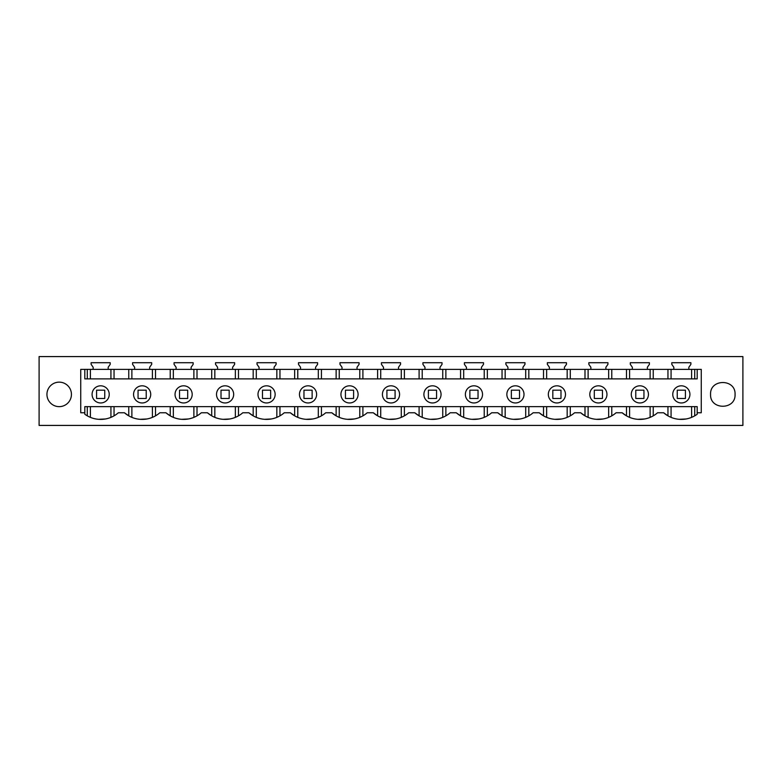 <?xml version="1.0" encoding="UTF-8"?>
<svg xmlns="http://www.w3.org/2000/svg" width="782" height="782" viewBox="0 0 782 782"><rect width="100%" height="100%" fill="white"/><g stroke="black" fill="none" stroke-linecap="round" stroke-linejoin="round"><path stroke-width="1.17" d="M100.663 385.809A8.582 8.582 0 0 0 92.081 394.392A8.582 8.582 0 0 0 100.663 402.965A8.582 8.582 0 0 0 109.236 394.392A8.582 8.582 0 0 0 100.663 385.809M742.9 425.418L39.1 425.418L39.1 356.582L742.9 356.582L742.9 425.418M142.138 385.809A8.582 8.582 0 0 0 133.566 394.392A8.582 8.582 0 0 0 142.138 402.965A8.582 8.582 0 0 0 150.721 394.392A8.582 8.582 0 0 0 142.138 385.809M84.818 369.378L80.742 369.378L80.742 412.759L84.818 412.759L84.818 414.245A26.94 26.94 0 0 0 118.375 412.759L124.426 412.759A26.94 26.94 0 0 0 159.851 412.759L165.901 412.759A26.94 26.94 0 0 0 201.326 412.759L207.386 412.759A26.94 26.94 0 0 0 242.801 412.759L248.862 412.759A26.94 26.94 0 0 0 284.277 412.759L290.337 412.759A26.94 26.94 0 0 0 325.752 412.759L331.812 412.759A26.94 26.94 0 0 0 367.237 412.759L373.288 412.759A26.94 26.94 0 0 0 408.712 412.759L414.763 412.759A26.94 26.94 0 0 0 450.188 412.759L456.248 412.759A26.94 26.94 0 0 0 491.663 412.759L497.723 412.759A26.94 26.94 0 0 0 533.138 412.759L539.199 412.759A26.94 26.94 0 0 0 574.614 412.759L580.674 412.759A26.94 26.94 0 0 0 616.099 412.759L622.149 412.759A26.94 26.94 0 0 0 657.574 412.759L663.625 412.759A26.94 26.94 0 0 0 697.182 414.245L697.182 412.759L701.259 412.759L701.259 369.378L697.182 369.378L697.182 378.879L84.818 378.879L84.818 369.378L108.17 369.378L108.17 367.257L110.213 364.344L110.213 362.711L91.113 362.711L91.113 364.344L93.146 367.257L93.146 369.378M108.17 369.378L149.655 369.378L149.655 367.257L151.688 364.344L151.688 362.711L132.588 362.711L132.588 364.344L134.631 367.257L134.631 369.378M149.655 369.378L191.131 369.378L191.131 367.257L193.164 364.344L193.164 362.711L174.063 362.711L174.063 364.344L176.106 367.257L176.106 369.378M191.131 369.378L232.606 369.378L232.606 367.257L234.649 364.344L234.649 362.711L215.539 362.711L215.539 364.344L217.582 367.257L217.582 369.378M232.606 369.378L274.081 369.378L274.081 367.257L276.124 364.344L276.124 362.711L257.014 362.711L257.014 364.344L259.057 367.257L259.057 369.378M274.081 369.378L315.557 369.378L315.557 367.257L317.6 364.344L317.6 362.711L298.489 362.711L298.489 364.344L300.532 367.257L300.532 369.378M315.557 369.378L357.032 369.378L357.032 367.257L359.075 364.344L359.075 362.711L339.975 362.711L339.975 364.344L342.008 367.257L342.008 369.378M357.032 369.378L398.507 369.378L398.507 367.257L400.55 364.344L400.55 362.711L381.45 362.711L381.45 364.344L383.493 367.257L383.493 369.378M398.507 369.378L439.992 369.378L439.992 367.257L442.026 364.344L442.026 362.711L422.925 362.711L422.925 364.344L424.968 367.257L424.968 369.378M439.992 369.378L481.468 369.378L481.468 367.257L483.511 364.344L483.511 362.711L464.4 362.711L464.4 364.344L466.443 367.257L466.443 369.378M481.468 369.378L522.943 369.378L522.943 367.257L524.986 364.344L524.986 362.711L505.876 362.711L505.876 364.344L507.919 367.257L507.919 369.378M522.943 369.378L564.418 369.378L564.418 367.257L566.461 364.344L566.461 362.711L547.351 362.711L547.351 364.344L549.394 367.257L549.394 369.378M564.418 369.378L605.894 369.378L605.894 367.257L607.937 364.344L607.937 362.711L588.836 362.711L588.836 364.344L590.869 367.257L590.869 369.378M605.894 369.378L647.369 369.378L647.369 367.257L649.412 364.344L649.412 362.711L630.312 362.711L630.312 364.344L632.345 367.257L632.345 369.378M647.369 369.378L688.854 369.378L688.854 367.257L690.887 364.344L690.887 362.711L671.787 362.711L671.787 364.344L673.83 367.257L673.83 369.378M688.854 369.378L697.182 369.378M710.564 394.392C709.812 378.586 735.823 378.586 735.06 394.392C735.823 410.188 709.812 410.188 710.564 394.392M71.436 394.392A12.248 12.248 0 0 0 59.188 382.144A12.248 12.248 0 0 0 46.94 394.392A12.248 12.248 0 0 0 59.188 406.64A12.248 12.248 0 0 0 71.436 394.392M681.337 385.809A8.582 8.582 0 0 0 672.764 394.392A8.582 8.582 0 0 0 681.337 402.965A8.582 8.582 0 0 0 689.919 394.392A8.582 8.582 0 0 0 681.337 385.809M84.827 412.759L84.818 406.64L697.182 406.64L697.173 412.759M626.48 406.64L626.48 415.838L622.149 412.759M644.642 418.966L637.848 419.318M584.995 406.64L584.995 415.838L580.674 412.759M603.166 418.966L596.373 419.318M543.519 406.64L543.519 415.838L539.199 412.759M561.691 418.966L554.897 419.318M502.044 406.64L502.044 415.838L497.723 412.759M520.216 418.966L513.422 419.318M460.569 406.64L460.569 415.838L456.248 412.759M478.74 418.966L471.947 419.318M419.093 406.64L419.093 415.838L414.763 412.759M437.265 418.966L430.471 419.318M377.618 406.64L377.618 415.838L373.288 412.759M395.79 418.966L388.986 419.318M336.133 406.64L336.133 415.838L331.812 412.759M354.305 418.966L347.511 419.318M294.658 406.64L294.658 415.838L290.337 412.759M312.829 418.966L306.036 419.318M253.182 406.64L253.182 415.838L248.862 412.759M271.354 418.966L264.56 419.318M211.707 406.64L211.707 415.838L207.386 412.759M229.879 418.966L223.085 419.318M170.232 406.64L170.232 415.838L165.901 412.759M188.403 418.966L181.61 419.318M128.756 406.64L128.756 415.838L124.426 412.759M146.928 418.966L140.134 419.318M105.462 418.966L98.64 419.318M686.137 418.966L679.314 419.318M667.955 406.64L667.955 415.838L663.625 412.759M639.862 385.809A8.582 8.582 0 0 0 631.279 394.392A8.582 8.582 0 0 0 639.862 402.965A8.582 8.582 0 0 0 648.434 394.392A8.582 8.582 0 0 0 639.862 385.809M598.386 385.809A8.582 8.582 0 0 0 589.804 394.392A8.582 8.582 0 0 0 598.386 402.965A8.582 8.582 0 0 0 606.959 394.392A8.582 8.582 0 0 0 598.386 385.809M556.911 385.809A8.582 8.582 0 0 0 548.329 394.392A8.582 8.582 0 0 0 556.911 402.965A8.582 8.582 0 0 0 565.484 394.392A8.582 8.582 0 0 0 556.911 385.809M515.426 385.809A8.582 8.582 0 0 0 506.853 394.392A8.582 8.582 0 0 0 515.426 402.965A8.582 8.582 0 0 0 524.008 394.392A8.582 8.582 0 0 0 515.426 385.809M473.951 385.809A8.582 8.582 0 0 0 465.378 394.392A8.582 8.582 0 0 0 473.951 402.965A8.582 8.582 0 0 0 482.533 394.392A8.582 8.582 0 0 0 473.951 385.809M432.475 385.809A8.582 8.582 0 0 0 423.903 394.392A8.582 8.582 0 0 0 432.475 402.965A8.582 8.582 0 0 0 441.058 394.392A8.582 8.582 0 0 0 432.475 385.809M391 385.809A8.582 8.582 0 0 0 382.418 394.392A8.582 8.582 0 0 0 391 402.965A8.582 8.582 0 0 0 399.582 394.392A8.582 8.582 0 0 0 391 385.809M349.525 385.809A8.582 8.582 0 0 0 340.942 394.392A8.582 8.582 0 0 0 349.525 402.965A8.582 8.582 0 0 0 358.097 394.392A8.582 8.582 0 0 0 349.525 385.809M308.049 385.809A8.582 8.582 0 0 0 299.467 394.392A8.582 8.582 0 0 0 308.049 402.965A8.582 8.582 0 0 0 316.622 394.392A8.582 8.582 0 0 0 308.049 385.809M266.574 385.809A8.582 8.582 0 0 0 257.992 394.392A8.582 8.582 0 0 0 266.574 402.965A8.582 8.582 0 0 0 275.147 394.392A8.582 8.582 0 0 0 266.574 385.809M225.089 385.809A8.582 8.582 0 0 0 216.516 394.392A8.582 8.582 0 0 0 225.089 402.965A8.582 8.582 0 0 0 233.671 394.392A8.582 8.582 0 0 0 225.089 385.809M183.614 385.809A8.582 8.582 0 0 0 175.041 394.392A8.582 8.582 0 0 0 183.614 402.965A8.582 8.582 0 0 0 192.196 394.392A8.582 8.582 0 0 0 183.614 385.809M681.366 406.64L691.611 406.64L691.611 417.363M100.692 406.64L110.927 406.64L110.927 417.363M142.168 406.64L152.412 406.64L152.412 417.363M183.643 406.64L193.887 406.64L193.887 417.363M225.118 406.64L235.362 406.64L235.362 417.363M266.594 406.64L276.838 406.64L276.838 417.363M308.079 406.64L318.313 406.64L318.313 417.363M349.554 406.64L359.788 406.64L359.788 417.363M391.029 406.64L401.274 406.64L401.274 417.363M432.505 406.64L442.749 406.64L442.749 417.363M473.98 406.64L484.224 406.64L484.224 417.363M515.455 406.64L525.699 406.64L525.699 417.363M556.94 406.64L567.175 406.64L567.175 417.363M598.416 406.64L608.65 406.64L608.65 417.363M653.244 406.64L653.244 415.838M611.768 415.838L611.768 406.64M570.293 415.838L570.293 406.64M528.818 415.838L528.818 406.64M487.342 415.838L487.342 406.64M445.867 415.838L445.867 406.64M404.382 415.838L404.382 406.64M362.907 415.838L362.907 406.64M321.431 415.838L321.431 406.64M279.956 415.838L279.956 406.64M238.481 415.838L238.481 406.64M197.005 415.838L197.005 406.64M155.52 415.838L155.52 406.64M114.045 415.838L114.045 406.64M87.281 415.838L87.281 406.64M667.955 378.879L667.955 369.378M653.244 378.879L653.244 369.378M694.719 378.879L694.719 369.378M87.281 378.879L87.281 369.378M114.045 378.879L114.045 369.378M128.756 378.879L128.756 369.378M155.52 378.879L155.52 369.378M170.232 378.879L170.232 369.378M197.005 378.879L197.005 369.378M211.707 378.879L211.707 369.378M238.481 378.879L238.481 369.378M253.182 378.879L253.182 369.378M279.956 378.879L279.956 369.378M294.658 378.879L294.658 369.378M321.431 378.879L321.431 369.378M336.133 378.879L336.133 369.378M362.907 378.879L362.907 369.378M377.618 378.879L377.618 369.378M404.382 378.879L404.382 369.378M419.093 378.879L419.093 369.378M445.867 378.879L445.867 369.378M460.569 378.879L460.569 369.378M487.342 378.879L487.342 369.378M502.044 378.879L502.044 369.378M528.818 378.879L528.818 369.378M543.519 378.879L543.519 369.378M570.293 378.879L570.293 369.378M584.995 378.879L584.995 369.378M611.768 378.879L611.768 369.378M626.48 378.879L626.48 369.378M694.719 406.64L694.719 415.838M104.749 398.468L104.749 390.179L96.577 390.179L96.577 398.468L104.749 398.468M146.224 398.468L146.224 390.179L138.052 390.179L138.052 398.468L146.224 398.468M187.7 398.468L187.7 390.179L179.537 390.179L179.537 398.468L187.7 398.468M229.175 398.468L229.175 390.179L221.013 390.179L221.013 398.468L229.175 398.468M270.65 398.468L270.65 390.179L262.488 390.179L262.488 398.468L270.65 398.468M312.126 398.468L312.126 390.179L303.963 390.179L303.963 398.468L312.126 398.468M353.601 398.468L353.601 390.179L345.439 390.179L345.439 398.468L353.601 398.468M395.086 398.468L395.086 390.179L386.914 390.179L386.914 398.468L395.086 398.468M436.561 398.468L436.561 390.179L428.399 390.179L428.399 398.468L436.561 398.468M478.037 398.468L478.037 390.179L469.874 390.179L469.874 398.468L478.037 398.468M519.512 398.468L519.512 390.179L511.35 390.179L511.35 398.468L519.512 398.468M560.987 398.468L560.987 390.179L552.825 390.179L552.825 398.468L560.987 398.468M602.463 398.468L602.463 390.179L594.3 390.179L594.3 398.468L602.463 398.468M643.948 398.468L643.948 390.179L635.776 390.179L635.776 398.468L643.948 398.468M685.423 398.468L685.423 390.179L677.251 390.179L677.251 398.468L685.423 398.468M671.073 417.363L671.073 406.64M671.073 378.879L671.073 369.378M691.611 378.879L691.611 369.378M629.588 378.879L629.588 369.378M650.125 378.879L650.125 369.378M588.113 378.879L588.113 369.378M608.65 378.879L608.65 369.378M546.638 378.879L546.638 369.378M567.175 378.879L567.175 369.378M505.162 378.879L505.162 369.378M525.699 378.879L525.699 369.378M463.687 378.879L463.687 369.378M484.224 378.879L484.224 369.378M422.212 378.879L422.212 369.378M442.749 378.879L442.749 369.378M380.726 378.879L380.726 369.378M401.274 378.879L401.274 369.378M339.251 378.879L339.251 369.378M359.788 378.879L359.788 369.378M297.776 378.879L297.776 369.378M318.313 378.879L318.313 369.378M256.3 378.879L256.3 369.378M276.838 378.879L276.838 369.378M214.825 378.879L214.825 369.378M235.362 378.879L235.362 369.378M173.35 378.879L173.35 369.378M193.887 378.879L193.887 369.378M131.875 378.879L131.875 369.378M152.412 378.879L152.412 369.378M90.389 378.879L90.389 369.378M110.927 378.879L110.927 369.378M90.389 417.363L90.389 406.64M131.875 417.363L131.875 406.64M173.35 417.363L173.35 406.64M214.825 417.363L214.825 406.64M256.3 417.363L256.3 406.64M297.776 417.363L297.776 406.64M339.251 417.363L339.251 406.64M380.726 417.363L380.726 406.64M422.212 417.363L422.212 406.64M463.687 417.363L463.687 406.64M505.162 417.363L505.162 406.64M546.638 417.363L546.638 406.64M588.113 417.363L588.113 406.64M629.588 417.363L629.588 406.64M650.125 417.363L650.125 406.64"/></g></svg>
